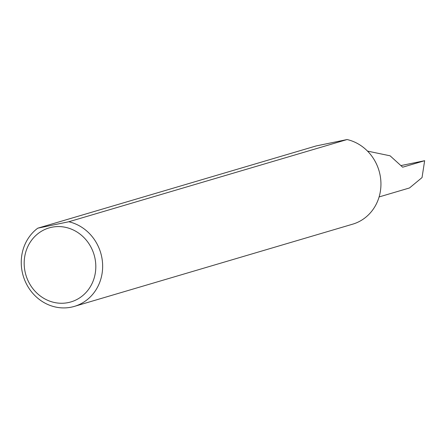 <?xml version="1.0" encoding="UTF-8"?>
<svg xmlns="http://www.w3.org/2000/svg" width="447" height="447" viewBox="0 0 447 447"><rect width="100%" height="100%" fill="white"/><g stroke="black" fill="none" stroke-linecap="round" stroke-linejoin="round"><path stroke-width="0.67" d="M367.518 151.103L390.108 155.813L402.658 167.2L424.65 160.708L422.035 177.588L409.502 187.958L379.101 196.937M94.842 257.712A38.582 35.564 -106.5 0 0 51.712 227.255A38.582 35.564 -106.5 0 0 25.149 272.128A38.582 35.564 -106.5 0 0 68.274 302.585A38.582 35.564 -106.5 0 0 94.842 257.712M68.81 221.757A43.845 40.414 73.5 0 1 101.547 256.153A43.845 40.414 73.5 0 1 74.37 306.391A43.845 40.414 73.5 0 1 22.35 272.53A43.845 40.414 73.5 0 1 37.771 228.177L68.81 221.757L347.107 139.542A43.845 40.414 73.5 0 1 379.844 173.939A43.845 40.414 73.5 0 1 352.666 224.176L74.37 306.391M401.406 165.485L424.65 160.708M37.771 228.177L316.068 145.962L347.107 139.542"/></g></svg>
